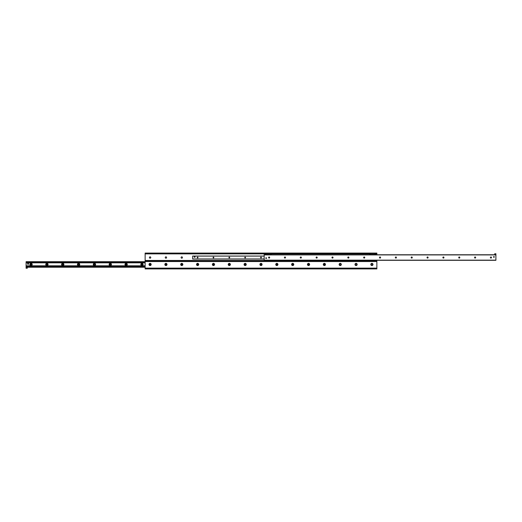 <?xml version="1.0" encoding="UTF-8"?>
<svg xmlns="http://www.w3.org/2000/svg" width="522" height="522" viewBox="0 0 522 522"><rect width="100%" height="100%" fill="white"/><g stroke="black" fill="none" stroke-linecap="round" stroke-linejoin="round"><path stroke-width="0.78" d="M182.452 257.535A0.672 0.672 0 0 1 181.441 258.116A0.672 0.672 0 0 1 181.441 256.948A0.672 0.672 0 0 1 182.452 257.535M166.603 257.535A0.672 0.672 0 0 1 165.591 258.116A0.672 0.672 0 0 1 165.591 256.948A0.672 0.672 0 0 1 166.603 257.535M150.76 257.535A0.672 0.672 0 0 1 149.749 258.116A0.672 0.672 0 0 1 149.749 256.948A0.672 0.672 0 0 1 150.76 257.535M373.002 264.465A1.09 1.09 0 0 1 371.37 265.411A1.09 1.09 0 0 1 371.37 263.525A1.09 1.09 0 0 1 373.002 264.465M372.591 264.465A0.672 0.672 0 0 0 371.579 263.884A0.672 0.672 0 0 0 371.579 265.052A0.672 0.672 0 0 0 372.591 264.465M357.159 264.465A1.09 1.09 0 0 1 355.528 265.411A1.09 1.09 0 0 1 355.528 263.525A1.09 1.09 0 0 1 357.159 264.465M356.741 264.465A0.672 0.672 0 0 0 355.73 263.884A0.672 0.672 0 0 0 355.73 265.052A0.672 0.672 0 0 0 356.741 264.465M341.316 264.465A1.09 1.09 0 0 1 339.678 265.411A1.09 1.09 0 0 1 339.678 263.525A1.09 1.09 0 0 1 341.316 264.465M340.899 264.465A0.672 0.672 0 0 0 339.887 263.884A0.672 0.672 0 0 0 339.887 265.052A0.672 0.672 0 0 0 340.899 264.465M325.467 264.465A1.09 1.09 0 0 1 323.836 265.411A1.09 1.09 0 0 1 323.836 263.525A1.09 1.09 0 0 1 325.467 264.465M325.056 264.465A0.672 0.672 0 0 0 324.045 263.884A0.672 0.672 0 0 0 324.045 265.052A0.672 0.672 0 0 0 325.056 264.465M309.624 264.465A1.09 1.09 0 0 1 307.993 265.411A1.09 1.09 0 0 1 307.993 263.525A1.09 1.09 0 0 1 309.624 264.465M309.207 264.465A0.672 0.672 0 0 0 308.195 263.884A0.672 0.672 0 0 0 308.195 265.052A0.672 0.672 0 0 0 309.207 264.465M293.782 264.465A1.09 1.09 0 0 1 292.144 265.411A1.09 1.09 0 0 1 292.144 263.525A1.09 1.09 0 0 1 293.782 264.465M293.364 264.465A0.672 0.672 0 0 0 292.353 263.884A0.672 0.672 0 0 0 292.353 265.052A0.672 0.672 0 0 0 293.364 264.465M277.932 264.465A1.09 1.09 0 0 1 276.301 265.411A1.09 1.09 0 0 1 276.301 263.525A1.09 1.09 0 0 1 277.932 264.465M277.521 264.465A0.672 0.672 0 0 0 276.51 263.884A0.672 0.672 0 0 0 276.51 265.052A0.672 0.672 0 0 0 277.521 264.465M262.09 264.465A1.09 1.09 0 0 1 260.458 265.411A1.09 1.09 0 0 1 260.458 263.525A1.09 1.09 0 0 1 262.09 264.465M261.672 264.465A0.672 0.672 0 0 0 260.661 263.884A0.672 0.672 0 0 0 260.661 265.052A0.672 0.672 0 0 0 261.672 264.465M246.247 264.465A1.09 1.09 0 0 1 244.609 265.411A1.09 1.09 0 0 1 244.609 263.525A1.09 1.09 0 0 1 246.247 264.465M245.829 264.465A0.672 0.672 0 0 0 244.818 263.884A0.672 0.672 0 0 0 244.818 265.052A0.672 0.672 0 0 0 245.829 264.465M230.398 264.465A1.09 1.09 0 0 1 228.767 265.411A1.09 1.09 0 0 1 228.767 263.525A1.09 1.09 0 0 1 230.398 264.465M229.987 264.465A0.672 0.672 0 0 0 228.975 263.884A0.672 0.672 0 0 0 228.975 265.052A0.672 0.672 0 0 0 229.987 264.465M214.555 264.465A1.09 1.09 0 0 1 212.924 265.411A1.09 1.09 0 0 1 212.924 263.525A1.09 1.09 0 0 1 214.555 264.465M214.137 264.465A0.672 0.672 0 0 0 213.126 263.884A0.672 0.672 0 0 0 213.126 265.052A0.672 0.672 0 0 0 214.137 264.465M198.712 264.465A1.09 1.09 0 0 1 197.075 265.411A1.09 1.09 0 0 1 197.075 263.525A1.09 1.09 0 0 1 198.712 264.465M198.295 264.465A0.672 0.672 0 0 0 197.283 263.884A0.672 0.672 0 0 0 197.283 265.052A0.672 0.672 0 0 0 198.295 264.465M182.863 264.465A1.09 1.09 0 0 1 181.232 265.411A1.09 1.09 0 0 1 181.232 263.525A1.09 1.09 0 0 1 182.863 264.465M182.452 264.465A0.672 0.672 0 0 0 181.441 263.884A0.672 0.672 0 0 0 181.441 265.052A0.672 0.672 0 0 0 182.452 264.465M167.02 264.465A1.09 1.09 0 0 1 165.389 265.411A1.09 1.09 0 0 1 165.389 263.525A1.09 1.09 0 0 1 167.02 264.465M166.603 264.465A0.672 0.672 0 0 0 165.591 263.884A0.672 0.672 0 0 0 165.591 265.052A0.672 0.672 0 0 0 166.603 264.465M151.178 264.465A1.09 1.09 0 0 1 149.54 265.411A1.09 1.09 0 0 1 149.54 263.525A1.09 1.09 0 0 1 151.178 264.465M150.76 264.465A0.672 0.672 0 0 0 149.749 263.884A0.672 0.672 0 0 0 149.749 265.052A0.672 0.672 0 0 0 150.76 264.465M376.369 253.079L376.369 253.575L376.864 253.575L376.864 253.079L145.136 253.079L145.136 253.575L145.631 253.575L145.631 253.079M376.369 253.575L145.631 253.575M145.631 268.921L145.136 268.921L145.136 260.752L376.864 260.752L376.864 268.921L145.136 268.921M262.09 268.921L262.683 268.921M259.317 268.921L259.91 268.921M254.762 268.921L255.356 268.921M251.989 268.921L252.583 268.921M150.48 268.921L151.073 268.921M147.706 268.921L148.3 268.921M260.752 268.921L261.248 268.921M253.424 268.921L253.92 268.921M149.148 268.921L149.638 268.921M376.864 254.762L376.864 253.079M145.136 253.079L145.136 260.752M376.864 260.308L376.864 260.752M143.106 264.465A1.142 1.142 0 0 1 141.397 265.45A1.142 1.142 0 0 1 141.397 263.479A1.142 1.142 0 0 1 143.106 264.465M142.513 264.465A0.542 0.542 0 0 0 141.69 263.995A0.542 0.542 0 0 0 141.69 264.935A0.542 0.542 0 0 0 142.513 264.465M127.257 264.465A1.142 1.142 0 0 1 125.554 265.45A1.142 1.142 0 0 1 125.554 263.479A1.142 1.142 0 0 1 127.257 264.465M126.663 264.465A0.542 0.542 0 0 0 125.848 263.995A0.542 0.542 0 0 0 125.848 264.935A0.542 0.542 0 0 0 126.663 264.465M111.414 264.465A1.142 1.142 0 0 1 109.705 265.45A1.142 1.142 0 0 1 109.705 263.479A1.142 1.142 0 0 1 111.414 264.465M110.821 264.465A0.542 0.542 0 0 0 110.005 263.995A0.542 0.542 0 0 0 110.005 264.935A0.542 0.542 0 0 0 110.821 264.465M95.572 264.465A1.142 1.142 0 0 1 93.862 265.45A1.142 1.142 0 0 1 93.862 263.479A1.142 1.142 0 0 1 95.572 264.465M94.978 264.465A0.542 0.542 0 0 0 94.156 263.995A0.542 0.542 0 0 0 94.156 264.935A0.542 0.542 0 0 0 94.978 264.465M79.722 264.465A1.142 1.142 0 0 1 78.019 265.45A1.142 1.142 0 0 1 78.019 263.479A1.142 1.142 0 0 1 79.722 264.465M79.129 264.465A0.542 0.542 0 0 0 78.313 263.995A0.542 0.542 0 0 0 78.313 264.935A0.542 0.542 0 0 0 79.129 264.465M63.88 264.465A1.142 1.142 0 0 1 62.17 265.45A1.142 1.142 0 0 1 62.17 263.479A1.142 1.142 0 0 1 63.88 264.465M63.286 264.465A0.542 0.542 0 0 0 62.47 263.995A0.542 0.542 0 0 0 62.47 264.935A0.542 0.542 0 0 0 63.286 264.465M48.037 264.465A1.142 1.142 0 0 1 46.328 265.45A1.142 1.142 0 0 1 46.328 263.479A1.142 1.142 0 0 1 48.037 264.465M47.443 264.465A0.542 0.542 0 0 0 46.621 263.995A0.542 0.542 0 0 0 46.621 264.935A0.542 0.542 0 0 0 47.443 264.465M32.188 264.465A1.142 1.142 0 0 1 30.485 265.45A1.142 1.142 0 0 1 30.485 263.479A1.142 1.142 0 0 1 32.188 264.465M31.594 264.465A0.542 0.542 0 0 0 30.778 263.995A0.542 0.542 0 0 0 30.778 264.935A0.542 0.542 0 0 0 31.594 264.465M26.1 261.692L145.136 261.692L26.1 261.692L26.1 268.23L27.288 268.23L26.1 268.034M27.288 268.034L27.288 267.238L145.136 267.238M145.136 266.474L26.1 266.474L145.136 266.455M26.1 265.9L145.136 265.9M26.1 265.802L145.136 265.802M26.1 262.481L145.136 262.455L26.1 262.481M491.496 257.535A0.542 0.542 0 0 1 490.673 258.005A0.542 0.542 0 0 1 490.673 257.065A0.542 0.542 0 0 1 491.496 257.535M475.646 257.535A0.542 0.542 0 0 1 474.831 258.005A0.542 0.542 0 0 1 474.831 257.065A0.542 0.542 0 0 1 475.646 257.535M459.804 257.535A0.542 0.542 0 0 1 458.988 258.005A0.542 0.542 0 0 1 458.988 257.065A0.542 0.542 0 0 1 459.804 257.535M443.961 257.535A0.542 0.542 0 0 1 443.139 258.005A0.542 0.542 0 0 1 443.139 257.065A0.542 0.542 0 0 1 443.961 257.535M428.112 257.535A0.542 0.542 0 0 1 427.296 258.005A0.542 0.542 0 0 1 427.296 257.065A0.542 0.542 0 0 1 428.112 257.535M412.269 257.535A0.542 0.542 0 0 1 411.453 258.005A0.542 0.542 0 0 1 411.453 257.065A0.542 0.542 0 0 1 412.269 257.535M396.426 257.535A0.542 0.542 0 0 1 395.604 258.005A0.542 0.542 0 0 1 395.604 257.065A0.542 0.542 0 0 1 396.426 257.535M380.577 257.535A0.542 0.542 0 0 1 379.762 258.005A0.542 0.542 0 0 1 379.762 257.065A0.542 0.542 0 0 1 380.577 257.535M364.734 257.535A0.542 0.542 0 0 1 363.919 258.005A0.542 0.542 0 0 1 363.919 257.065A0.542 0.542 0 0 1 364.734 257.535M348.892 257.535A0.542 0.542 0 0 1 348.07 258.005A0.542 0.542 0 0 1 348.07 257.065A0.542 0.542 0 0 1 348.892 257.535M333.043 257.535A0.542 0.542 0 0 1 332.227 258.005A0.542 0.542 0 0 1 332.227 257.065A0.542 0.542 0 0 1 333.043 257.535M317.2 257.535A0.542 0.542 0 0 1 316.384 258.005A0.542 0.542 0 0 1 316.384 257.065A0.542 0.542 0 0 1 317.2 257.535M301.357 257.535A0.542 0.542 0 0 1 300.535 258.005A0.542 0.542 0 0 1 300.535 257.065A0.542 0.542 0 0 1 301.357 257.535M285.508 257.535A0.542 0.542 0 0 1 284.692 258.005A0.542 0.542 0 0 1 284.692 257.065A0.542 0.542 0 0 1 285.508 257.535M269.665 257.535A0.542 0.542 0 0 1 268.85 258.005A0.542 0.542 0 0 1 268.85 257.065A0.542 0.542 0 0 1 269.665 257.535M494.295 256.941A0.378 0.378 0 0 1 493.734 257.268A0.378 0.378 0 0 1 493.734 256.615A0.378 0.378 0 0 1 494.295 256.941M266.527 258.129A0.378 0.378 0 0 1 265.959 258.455A0.378 0.378 0 0 1 265.959 257.803A0.378 0.378 0 0 1 266.527 258.129A0.359 0.359 0 0 1 265.972 258.436A0.359 0.359 0 0 1 265.972 257.822A0.359 0.359 0 0 1 266.507 258.129M264.171 254.762L265.359 254.762L265.359 253.77L264.171 253.77L264.171 260.308L495.9 260.308L495.9 254.762L265.359 254.762L494.712 254.762L494.712 253.77L495.9 253.77L495.9 254.762M324.788 264.465A0.411 0.411 0 0 0 324.175 264.112A0.411 0.411 0 0 0 324.175 264.824A0.411 0.411 0 0 0 324.788 264.465M308.946 264.465A0.411 0.411 0 0 0 308.332 264.112A0.411 0.411 0 0 0 308.332 264.824A0.411 0.411 0 0 0 308.946 264.465M293.096 264.465A0.411 0.411 0 0 0 292.483 264.112A0.411 0.411 0 0 0 292.483 264.824A0.411 0.411 0 0 0 293.096 264.465M277.254 264.465A0.411 0.411 0 0 0 276.64 264.112A0.411 0.411 0 0 0 276.64 264.824A0.411 0.411 0 0 0 277.254 264.465M261.411 264.465A0.411 0.411 0 0 0 260.798 264.112A0.411 0.411 0 0 0 260.798 264.824A0.411 0.411 0 0 0 261.411 264.465M245.562 264.465A0.411 0.411 0 0 0 244.948 264.112A0.411 0.411 0 0 0 244.948 264.824A0.411 0.411 0 0 0 245.562 264.465M229.719 264.465A0.411 0.411 0 0 0 229.106 264.112A0.411 0.411 0 0 0 229.106 264.824A0.411 0.411 0 0 0 229.719 264.465M213.876 264.465A0.411 0.411 0 0 0 213.263 264.112A0.411 0.411 0 0 0 213.263 264.824A0.411 0.411 0 0 0 213.876 264.465M198.027 264.465A0.411 0.411 0 0 0 197.414 264.112A0.411 0.411 0 0 0 197.414 264.824A0.411 0.411 0 0 0 198.027 264.465M182.185 264.465A0.411 0.411 0 0 0 181.571 264.112A0.411 0.411 0 0 0 181.571 264.824A0.411 0.411 0 0 0 182.185 264.465M166.342 264.465A0.411 0.411 0 0 0 165.728 264.112A0.411 0.411 0 0 0 165.728 264.824A0.411 0.411 0 0 0 166.342 264.465M150.493 264.465A0.411 0.411 0 0 0 149.879 264.112A0.411 0.411 0 0 0 149.879 264.824A0.411 0.411 0 0 0 150.493 264.465M261.411 257.535A0.411 0.411 0 0 1 260.798 257.888A0.411 0.411 0 0 1 260.798 257.176A0.411 0.411 0 0 1 261.411 257.535M245.562 257.535A0.411 0.411 0 0 1 244.948 257.888A0.411 0.411 0 0 1 244.948 257.176A0.411 0.411 0 0 1 245.562 257.535M229.719 257.535A0.411 0.411 0 0 1 229.106 257.888A0.411 0.411 0 0 1 229.106 257.176A0.411 0.411 0 0 1 229.719 257.535M213.876 257.535A0.411 0.411 0 0 1 213.263 257.888A0.411 0.411 0 0 1 213.263 257.176A0.411 0.411 0 0 1 213.876 257.535M198.027 257.535A0.411 0.411 0 0 1 197.414 257.888A0.411 0.411 0 0 1 197.414 257.176A0.411 0.411 0 0 1 198.027 257.535M195.045 256.928A0.398 0.398 0 0 1 194.452 257.274A0.398 0.398 0 0 1 194.452 256.589A0.398 0.398 0 0 1 195.045 256.928M264.171 256.041L192.67 256.041L192.67 259.029L264.171 259.029M27.288 267.238L26.1 267.238M28.573 263.871A0.496 0.496 0 0 1 27.836 264.302A0.496 0.496 0 0 1 27.836 263.44A0.496 0.496 0 0 1 28.573 263.871M494.275 256.941A0.359 0.359 0 0 1 493.74 257.248A0.359 0.359 0 0 1 493.74 256.628A0.359 0.359 0 0 1 494.275 256.941M270.983 253.575L270.983 254.462L265.672 254.462L265.672 253.575L270.983 253.575M271.296 253.575L271.296 254.462L270.807 254.462L270.807 253.575L271.296 253.575M265.359 254.462L265.855 254.462L265.855 253.575L265.359 253.77M375.259 253.575L375.259 254.462L369.954 254.462L369.954 253.575L375.259 253.575M375.579 253.575L375.579 254.462L375.083 254.462L375.083 253.575L375.579 253.575M369.635 253.575L369.635 254.462L370.131 254.462L370.131 253.575L369.635 253.575M145.136 268.132L376.864 268.132M376.864 253.868L375.579 253.868M369.635 253.868L271.296 253.868M264.171 253.868L145.136 253.868M145.136 260.458L376.864 260.458M376.864 261.542L145.136 261.542M26.1 266.35L145.136 266.35M26.1 267.088L145.136 267.088M26.1 266.572L145.136 266.572M26.1 266.109L145.136 266.109M26.1 262.827L145.136 262.827M26.1 262.579L145.136 262.579M26.1 262.364L145.136 262.364M26.1 261.842L145.136 261.842M264.171 254.912L495.9 254.912M264.171 260.158L495.9 260.158M192.67 258.971L264.171 258.971M192.67 256.1L264.171 256.1"/></g></svg>
